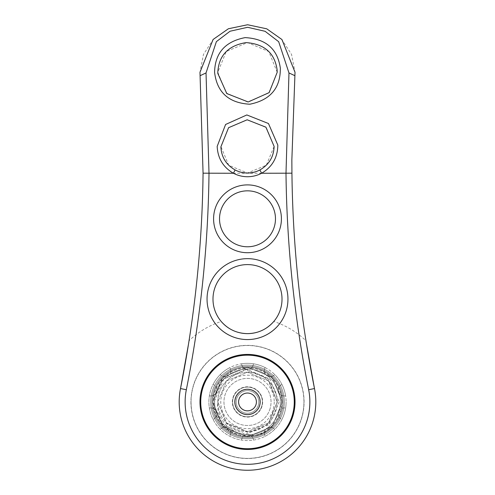 <?xml version="1.0" encoding="UTF-8"?>
<svg xmlns="http://www.w3.org/2000/svg" width="495" height="495" viewBox="0 0 495 495"><rect width="100%" height="100%" fill="white"/><g stroke="black" fill="none" stroke-linecap="round" stroke-linejoin="round"><path stroke-width="0.37" stroke-dasharray="2.48 1.86" d="M281.655 401.94A34.155 34.155 0 0 1 247.5 436.095A34.155 34.155 0 0 1 213.345 401.94A34.155 34.155 0 0 1 247.5 367.785A34.155 34.155 0 0 1 281.655 401.94M211.86 401.94A35.64 35.64 0 0 0 247.5 437.58A35.64 35.64 0 0 0 283.14 401.94A35.64 35.64 0 0 1 247.5 437.58A35.64 35.64 0 0 1 211.86 401.94A35.64 35.64 0 0 0 247.5 437.58A35.64 35.64 0 0 0 283.14 401.94A35.64 35.64 0 0 0 247.5 366.3A35.64 35.64 0 0 0 211.86 401.94A35.64 35.64 0 0 0 247.5 437.58A35.64 35.64 0 0 0 283.14 401.94A35.64 35.64 0 0 0 247.5 366.3A35.64 35.64 0 0 0 211.86 401.94A35.64 35.64 0 0 1 247.5 366.3A35.64 35.64 0 0 1 283.14 401.94A35.64 35.64 0 0 0 247.5 366.3A35.64 35.64 0 0 0 211.86 401.94M274.23 401.94A26.73 26.73 0 0 1 247.5 428.67A26.73 26.73 0 0 1 220.77 401.94A26.73 26.73 0 0 1 247.5 375.21A26.73 26.73 0 0 1 274.23 401.94M279.081 401.94L269.899 423.547L248.267 432.587L226.574 423.689L217.8 401.94A29.7 29.7 0 0 0 247.5 431.64A29.7 29.7 0 0 0 277.2 401.94A29.7 29.7 0 0 0 247.5 372.24A29.7 29.7 0 0 0 217.8 401.94A29.7 29.7 0 0 0 247.5 431.64A29.7 29.7 0 0 0 277.2 401.94L268.364 424.951L245.495 434.245L222.682 424.63L212.658 401.94L222.67 379.257L245.458 369.635L268.346 378.904L277.2 401.94A29.7 29.7 0 0 0 247.5 372.24A29.7 29.7 0 0 0 217.8 401.94C214.818 428.955 250.748 445.667 270.647 427.983C250.272 447.573 212.138 430.322 214.032 401.94L223.777 378.991L246.764 369.412L269.769 378.867L279.081 401.94M232.353 401.94A15.147 15.147 0 0 1 247.5 386.793A15.147 15.147 0 0 1 262.647 401.94A15.147 15.147 0 0 1 247.5 417.087A15.147 15.147 0 0 1 232.353 401.94M259.974 401.94A12.474 12.474 0 0 0 247.5 389.466A12.474 12.474 0 0 0 235.026 401.94A12.474 12.474 0 0 0 247.5 414.414A12.474 12.474 0 0 0 259.974 401.94A12.474 12.474 0 0 0 247.5 389.466A12.474 12.474 0 0 0 235.026 401.94A12.474 12.474 0 0 0 247.5 414.414A12.474 12.474 0 0 0 259.974 401.94M214.595 401.94A32.905 32.905 0 0 0 247.5 434.845A32.905 32.905 0 0 0 280.405 401.94A32.905 32.905 0 0 0 247.5 369.035A32.905 32.905 0 0 0 214.595 401.94M210.672 401.94A36.828 36.828 0 0 0 247.5 438.768A36.828 36.828 0 0 0 284.328 401.94A36.828 36.828 0 0 0 247.5 365.112A36.828 36.828 0 0 0 210.672 401.94A36.828 36.828 0 0 0 247.5 438.768A36.828 36.828 0 0 0 284.328 401.94A36.828 36.828 0 0 0 247.5 365.112A36.828 36.828 0 0 0 210.672 401.94A36.828 36.828 0 0 0 247.5 438.768A36.828 36.828 0 0 0 284.328 401.94A36.828 36.828 0 0 0 247.5 365.112A36.828 36.828 0 0 0 210.672 401.94A36.828 36.828 0 0 0 247.5 438.768A36.828 36.828 0 0 0 284.328 401.94A36.828 36.828 0 0 0 247.5 365.112A36.828 36.828 0 0 0 210.672 401.94M214.613 401.94A32.887 32.887 0 0 0 247.5 434.827A32.887 32.887 0 0 0 280.387 401.94A32.887 32.887 0 0 0 247.5 369.053A32.887 32.887 0 0 0 214.613 401.94A32.887 32.887 0 0 0 247.5 434.827A32.887 32.887 0 0 0 280.387 401.94A32.887 32.887 0 0 0 247.5 369.053A32.887 32.887 0 0 0 214.613 401.94M212.801 401.94A34.7 34.7 0 0 0 247.5 436.639A34.7 34.7 0 0 0 282.2 401.94A34.7 34.7 0 0 1 247.5 436.639A34.7 34.7 0 0 1 212.801 401.94A34.7 34.7 0 0 1 247.5 367.24A34.7 34.7 0 0 1 282.2 401.94A34.7 34.7 0 0 0 247.5 367.24A34.7 34.7 0 0 0 212.801 401.94M190.922 401.94A56.578 56.578 0 0 0 247.5 458.519A56.578 56.578 0 0 0 304.079 401.94A56.578 56.578 0 0 0 247.5 345.361A56.578 56.578 0 0 0 190.922 401.94A56.578 56.578 0 0 0 247.5 458.519A56.578 56.578 0 0 0 304.079 401.94A56.578 56.578 0 0 0 247.5 345.361A56.578 56.578 0 0 0 190.922 401.94M217.8 401.94L226.5 422.94L247.5 431.64L268.5 422.94L277.2 401.94L268.5 380.94L247.5 372.24L226.5 380.94L217.8 401.94L226.5 422.94L247.5 431.64L268.5 422.94L277.2 401.94L268.5 380.94L247.5 372.24L226.5 380.94L217.8 401.94L226.5 422.94L247.5 431.64L268.5 422.94L277.2 401.94L268.5 380.94L247.5 372.24L226.5 380.94L217.8 401.94L226.5 422.94L247.5 431.64L268.5 422.94L277.2 401.94L268.5 380.94L247.5 372.24L226.5 380.94L217.8 401.94L226.5 422.94L247.5 431.64L268.5 422.94L277.2 401.94L268.5 380.94L247.5 372.24L226.5 380.94L217.8 401.94L226.5 422.94L247.5 431.64L268.5 422.94L277.2 401.94L268.5 380.94L247.5 372.24L226.5 380.94L217.8 401.94L226.5 422.94L247.5 431.64L268.5 422.94L277.2 401.94L268.5 380.94L247.5 372.24L226.5 380.94L217.8 401.94L226.5 422.94L247.5 431.64L268.5 422.94L277.2 401.94L268.5 380.94L247.5 372.24L226.5 380.94L217.8 401.94L226.5 422.94L247.5 431.64L268.5 422.94L277.2 401.94L268.5 380.94L247.5 372.24L226.5 380.94L217.8 401.94L226.5 422.94L247.5 431.64L268.5 422.94L277.2 401.94L268.5 380.94L247.5 372.24L226.5 380.94L217.8 401.94L226.5 422.94L247.5 431.64L268.5 422.94L277.2 401.94L268.5 380.94L247.5 372.24L226.5 380.94L217.8 401.94L226.5 422.94L247.5 431.64L268.5 422.94L277.2 401.94L268.5 380.94L247.5 372.24L226.5 380.94L217.8 401.94L226.5 422.94L247.5 431.64L268.5 422.94L277.2 401.94L268.5 380.94L247.5 372.24L226.5 380.94L217.8 401.94L226.5 422.94L247.5 431.64L268.5 422.94L277.2 401.94L268.5 380.94L247.5 372.24L226.5 380.94L217.8 401.94L226.5 422.94L247.5 431.64L268.5 422.94L277.2 401.94M212.658 401.94L222.861 426.579L247.5 436.782L272.139 426.579L282.342 401.94L272.139 377.301L247.5 367.098L222.861 377.301L212.658 401.94L222.861 377.301L247.5 367.098L272.139 377.301L282.342 401.94L272.139 426.579L247.5 436.782L222.861 426.579L212.658 401.94L222.861 377.301L247.5 367.098L272.139 377.301L282.342 401.94L272.139 426.579L247.5 436.782L222.861 426.579L212.658 401.94L222.861 377.301L247.5 367.098L272.139 377.301L282.342 401.94L272.139 426.579L247.5 436.782L222.861 426.579L212.658 401.94L222.861 377.301L247.5 367.098L272.139 377.301L282.342 401.94L272.139 426.579L247.5 436.782L222.861 426.579L212.658 401.94L222.861 377.301L247.5 367.098L272.139 377.301L282.342 401.94L272.139 426.579L247.5 436.782L222.861 426.579L212.658 401.94L222.861 377.301L247.5 367.098L272.139 377.301L282.342 401.94L272.139 426.579L247.5 436.782L222.861 426.579L212.658 401.94L222.861 377.301L247.5 367.098L272.139 377.301L282.342 401.94L272.139 426.579L247.5 436.782L222.861 426.579L212.658 401.94L222.861 377.301L247.5 367.098L272.139 377.301L282.342 401.94L272.139 426.579L247.5 436.782L222.861 426.579L212.658 401.94L222.861 377.301L247.5 367.098L272.139 377.301L282.342 401.94L272.139 426.579L247.5 436.782L222.861 426.579L212.658 401.94L222.861 377.301L247.5 367.098L272.139 377.301L282.342 401.94L272.139 426.579L247.5 436.782L222.861 426.579L212.658 401.94L222.861 377.301L247.5 367.098L272.139 377.301L282.342 401.94L272.139 426.579L247.5 436.782L222.861 426.579L212.658 401.94L222.861 377.301L247.5 367.098L272.139 377.301L282.342 401.94L272.139 426.579L247.5 436.782L222.861 426.579L212.658 401.94L222.861 377.301L247.5 367.098L272.139 377.301L282.342 401.94L272.139 426.579L270.647 427.983M216.717 413.87A5.94 5.94 0 0 0 209.385 408.097A5.94 5.94 0 0 1 216.717 413.87A5.94 5.94 0 0 1 213.042 419.364A38.61 38.61 0 0 1 247.5 363.33A38.61 38.61 0 0 1 286.11 401.94A38.61 38.61 0 0 0 285.615 395.783A5.94 5.94 0 0 1 278.574 391.842A5.94 5.94 0 0 1 281.958 384.516A38.61 38.61 0 0 0 274.719 374.554A5.94 5.94 0 0 1 266.706 375.507A5.94 5.94 0 0 1 265.134 367.593A38.61 38.61 0 0 0 253.421 363.788A5.94 5.94 0 0 1 247.5 369.27A5.94 5.94 0 0 1 241.579 363.788A38.61 38.61 0 0 0 229.866 367.593A5.94 5.94 0 0 1 230.744 370.706A5.94 5.94 0 0 0 229.866 367.593A38.61 38.61 0 0 0 213.042 384.516A5.94 5.94 0 0 1 216.717 390.011A5.94 5.94 0 0 0 213.042 384.516A38.61 38.61 0 0 0 247.5 440.55A38.61 38.61 0 0 0 286.11 401.94A38.61 38.61 0 0 1 281.958 419.364A5.94 5.94 0 0 1 278.574 412.038A5.94 5.94 0 0 1 285.615 408.097A5.94 5.94 0 0 0 278.574 412.038A5.94 5.94 0 0 0 281.958 419.364A38.61 38.61 0 0 1 265.134 436.287A5.94 5.94 0 0 1 266.706 428.373A5.94 5.94 0 0 1 274.719 429.326A5.94 5.94 0 0 0 266.706 428.373A5.94 5.94 0 0 0 265.134 436.287A38.61 38.61 0 0 1 241.579 440.092A5.94 5.94 0 0 1 247.5 434.61A5.94 5.94 0 0 1 253.421 440.092A5.94 5.94 0 0 0 247.5 434.61A5.94 5.94 0 0 0 241.579 440.092A38.61 38.61 0 0 1 220.281 429.326A5.94 5.94 0 0 1 230.744 433.175A5.94 5.94 0 0 0 220.281 429.326A38.61 38.61 0 0 1 213.042 419.364A5.94 5.94 0 0 0 216.717 413.87M241.579 363.788A38.61 38.61 0 0 1 253.421 363.788A5.94 5.94 0 0 1 247.5 369.27A5.94 5.94 0 0 1 241.579 363.788M265.134 367.593A38.61 38.61 0 0 1 274.719 374.554A5.94 5.94 0 0 1 266.706 375.507A5.94 5.94 0 0 1 265.134 367.593M281.958 384.516A38.61 38.61 0 0 1 285.615 395.783A5.94 5.94 0 0 1 278.574 391.842A5.94 5.94 0 0 1 281.958 384.516M295.02 401.94A47.52 47.52 0 0 0 247.5 354.42A47.52 47.52 0 0 0 199.98 401.94A47.52 47.52 0 0 0 247.5 449.46A47.52 47.52 0 0 0 295.02 401.94M274.112 146.402L266.353 127.617L247.525 119.79L228.671 127.592L220.888 146.402L228.678 165.212L247.488 173.015L266.322 165.212L274.112 146.402M277.2 72.27L268.81 51.585L247.574 42.57L226.234 51.536L217.8 72.27L226.264 93.029L247.475 101.97L268.723 93.048L277.2 72.27M189.041 340.727A1167.043 1167.043 0 0 0 203.068 173.25L199.98 72.27L203.476 54.376L213.438 39.136L228.832 28.574L247.624 24.75L266.329 28.642L281.618 39.192L291.543 54.419L295.02 72.27L291.858 159.854L291.932 173.25A1167.043 1167.043 0 0 0 305.96 340.727A84.645 84.645 0 0 0 273.791 321.478A34.514 34.514 0 0 0 247.5 264.596A34.514 34.514 0 0 0 221.209 321.478A84.645 84.645 0 0 0 189.041 340.727L188.508 344.087M275.474 218.809A27.974 27.974 0 0 0 247.5 190.835A27.974 27.974 0 0 0 219.526 218.809A27.974 27.974 0 0 0 247.5 246.776A27.974 27.974 0 0 0 275.474 218.809M305.96 340.727L306.492 344.087M314.486 388.556A68.31 68.31 0 0 1 247.5 470.25A68.31 68.31 0 0 1 180.514 388.556M303.93 401.94A56.43 56.43 0 0 1 247.5 458.37A56.43 56.43 0 0 1 191.07 401.94A56.43 56.43 0 0 1 247.5 345.51A56.43 56.43 0 0 1 303.93 401.94A56.43 56.43 0 0 1 247.5 458.37A56.43 56.43 0 0 1 191.07 401.94A56.43 56.43 0 0 1 247.5 345.51A56.43 56.43 0 0 1 303.93 401.94A56.43 56.43 0 0 1 247.5 458.37A56.43 56.43 0 0 1 191.07 401.94M230.744 433.175A5.94 5.94 0 0 1 229.866 436.287A5.94 5.94 0 0 0 230.744 433.175M216.717 390.011A5.94 5.94 0 0 1 209.385 395.783A5.94 5.94 0 0 0 216.717 390.011M230.744 370.706A5.94 5.94 0 0 1 220.281 374.554A5.94 5.94 0 0 0 230.744 370.706M258.161 405.733A11.317 11.317 0 0 0 251.293 391.279A11.317 11.317 0 0 0 236.839 398.147A11.317 11.317 0 0 0 243.707 412.601A11.317 11.317 0 0 0 258.161 405.733A11.317 11.317 0 0 0 251.293 391.279A11.317 11.317 0 0 0 236.839 398.147A11.317 11.317 0 0 0 243.707 412.601A11.317 11.317 0 0 0 258.161 405.733M261.502 406.927A14.862 14.862 0 0 0 252.487 387.938A14.862 14.862 0 0 0 233.498 396.953A14.862 14.862 0 0 0 242.513 415.942A14.862 14.862 0 0 0 261.502 406.927A14.862 14.862 0 0 0 252.487 387.938A14.862 14.862 0 0 0 233.498 396.953A14.862 14.862 0 0 0 242.513 415.942A14.862 14.862 0 0 0 261.502 406.927M269.676 409.835A23.537 23.537 0 0 0 255.395 379.764A23.537 23.537 0 0 0 225.324 394.045A23.537 23.537 0 0 0 239.605 424.116A23.537 23.537 0 0 0 269.676 409.835A23.537 23.537 0 0 0 255.395 379.764A23.537 23.537 0 0 0 225.324 394.045A23.537 23.537 0 0 0 239.605 424.116A23.537 23.537 0 0 0 269.676 409.835M291.561 417.625A46.771 46.771 0 0 0 263.185 357.879A46.771 46.771 0 0 0 203.439 386.255A46.771 46.771 0 0 0 231.815 446.001A46.771 46.771 0 0 0 291.561 417.625M239.116 398.951A8.904 8.904 0 0 0 244.511 410.324A8.904 8.904 0 0 0 255.884 404.929A8.904 8.904 0 0 0 250.489 393.556A8.904 8.904 0 0 0 239.116 398.951M291.932 173.25L203.068 173.25"/><path stroke-width="0.74" d="M277.819 145.091C277.67 157.577 272.262 166.963 261.608 173.25A30.331 30.331 0 0 1 233.393 173.25C223.183 167.291 217.775 158.338 217.175 146.402L225.596 124.474L246.832 114.945L268.469 123.521L277.819 145.091M274.112 146.402L265.895 127.172L247.141 119.79L228.572 127.698L220.894 146.86C221.401 157.107 226.141 164.804 235.119 169.958A26.612 26.612 0 0 0 259.881 169.958C269.033 164.668 273.778 156.816 274.112 146.402M280.325 68.069C280.578 88.011 270.4 100.064 249.802 104.222C228.69 103.003 216.952 92.355 214.583 72.27C214.997 53.045 225.169 41.493 245.112 37.62C265.809 38.74 277.553 48.887 280.325 68.069M277.2 72.27L277.095 69.739C274.663 52.946 264.305 43.9 246.003 42.607C228.201 45.571 218.802 55.459 217.8 72.27L217.825 73.477L226.797 93.561L248.199 101.964L269.138 92.615L277.2 72.27M185.13 401.94A62.37 62.37 0 0 0 247.5 464.31A62.37 62.37 0 0 0 308.663 389.72A1172.983 1172.983 0 0 1 285.992 173.25L288.975 72.938L278.666 41.691L265.085 31.296L247.611 27.299L230.051 31.228L216.383 41.636L206.025 72.938L209.008 173.25A1172.983 1172.983 0 0 1 186.337 389.72A62.37 62.37 0 0 0 185.13 401.94M315.81 401.94A68.31 68.31 0 0 1 247.5 470.25A68.31 68.31 0 0 1 180.514 388.556A1167.043 1167.043 0 0 0 203.068 173.182L199.98 72.27L213.104 39.482L228.393 28.759L247.605 24.75L266.737 28.815L281.915 39.501L295.02 72.27L291.858 159.854L291.932 173.182A1167.043 1167.043 0 0 0 314.486 388.556A68.31 68.31 0 0 1 315.81 401.94M213.586 218.809A33.914 33.914 0 0 1 247.5 184.895A33.914 33.914 0 0 1 281.414 218.809A33.914 33.914 0 0 1 247.5 252.716A33.914 33.914 0 0 1 213.586 218.809M275.474 218.809A27.974 27.974 0 0 0 247.5 190.835A27.974 27.974 0 0 0 219.526 218.809A27.974 27.974 0 0 0 247.5 246.776A27.974 27.974 0 0 0 275.474 218.809M207.046 299.116A40.454 40.454 0 0 1 247.5 258.656A40.454 40.454 0 0 1 287.954 299.116A40.454 40.454 0 0 1 247.5 339.57A40.454 40.454 0 0 1 207.046 299.116M282.014 299.116A34.514 34.514 0 0 0 247.5 264.596A34.514 34.514 0 0 0 212.986 299.116A34.514 34.514 0 0 0 247.5 333.63A34.514 34.514 0 0 0 282.014 299.116M199.98 401.94A47.52 47.52 0 0 1 247.5 354.42A47.52 47.52 0 0 1 295.02 401.94A47.52 47.52 0 0 1 247.5 449.46A47.52 47.52 0 0 1 199.98 401.94M306.492 344.087L314.486 388.556L308.663 389.72M273.791 321.478C266.793 329.398 258.031 333.451 247.5 333.63C236.963 333.451 228.201 329.398 221.209 321.478M188.508 344.087L180.514 388.556L186.337 389.72M206.025 72.938L200.104 75.698M294.896 75.698L288.975 72.938M291.561 417.625A46.771 46.771 0 0 0 263.185 357.879A46.771 46.771 0 0 0 203.439 386.255A46.771 46.771 0 0 0 231.815 446.001A46.771 46.771 0 0 0 291.561 417.625M259.442 406.191A12.672 12.672 0 0 0 251.751 389.998A12.672 12.672 0 0 0 235.558 397.689A12.672 12.672 0 0 0 243.249 413.882A12.672 12.672 0 0 0 259.442 406.191M255.884 404.929A8.904 8.904 0 0 0 250.489 393.556A8.904 8.904 0 0 0 239.116 398.951A8.904 8.904 0 0 0 244.511 410.324A8.904 8.904 0 0 0 255.884 404.929M291.932 173.182L261.608 173.25L259.881 169.958M235.119 169.958L233.393 173.25L203.068 173.182"/></g></svg>

